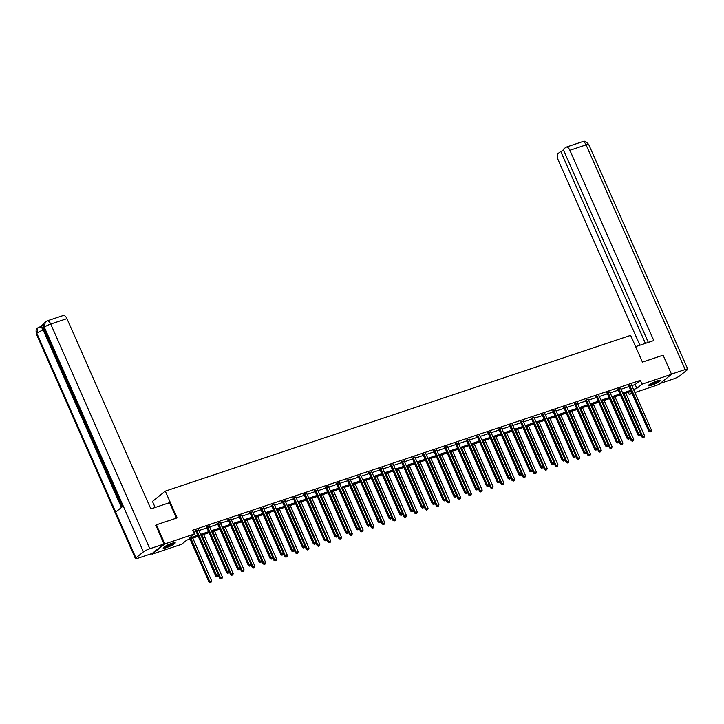 <?xml version="1.0" encoding="UTF-8"?>
<svg xmlns="http://www.w3.org/2000/svg" width="724" height="724" viewBox="0 0 724 724"><rect width="100%" height="100%" fill="white"/><g stroke="black" fill="none" stroke-linecap="round" stroke-linejoin="round"><path stroke-width="1.09" d="M171.896 543.29A6.597 1.041 -23.8 0 1 175.226 542.792A6.597 1.041 -23.8 0 1 172.547 544.955A6.597 1.041 -23.8 0 1 166.493 547.625A6.597 1.041 -23.8 0 1 163.153 548.113A6.597 1.041 -23.8 0 1 165.832 545.95A6.597 1.041 -23.8 0 1 171.896 543.29M657.066 380.869A6.597 1.041 -23.8 0 1 660.397 380.372A6.597 1.041 -23.8 0 1 657.718 382.534A6.597 1.041 -23.8 0 1 651.663 385.204A6.597 1.041 -23.8 0 1 648.324 385.693A6.597 1.041 -23.8 0 1 651.003 383.53A6.597 1.041 -23.8 0 1 657.066 380.869M155.153 507.497L152.474 501.424L165.307 491.134L630.631 335.357L642.432 362.109L663.103 355.185L671.537 374.29L658.704 384.58L634.894 392.553M632.133 393.476L629.21 394.453L631.69 392.462M628.278 392.336L629.21 394.453M198.213 536.303L186.72 540.158L181.516 544.33L152.022 554.204L164.855 543.914L194.34 534.041L189.145 538.213L197.779 535.317M151.759 553.607L152.022 554.204M631.835 385.621L635.156 384.516L640.36 380.344L192.656 530.221L194.34 534.041M193.589 532.339L196.095 531.497M198.847 530.574L206.919 527.877M209.67 526.954L217.743 524.248M220.494 523.325L228.567 520.628M231.327 519.705L239.391 516.999M242.151 516.076L250.214 513.379M252.975 512.456L261.038 509.759M263.798 508.836L271.862 506.13M274.622 505.207L282.686 502.51M285.446 501.587L293.519 498.881M296.27 497.958L304.342 495.261M307.094 494.338L315.166 491.632M317.917 490.709L325.99 488.012M328.741 487.089L336.814 484.392M339.574 483.469L347.638 480.763M350.398 479.84L358.461 477.143M361.222 476.22L369.285 473.514M372.046 472.591L380.109 469.894M382.869 468.971L390.933 466.274M393.693 465.351L401.766 462.645M404.517 461.722L412.589 459.025M415.341 458.102L423.413 455.396M426.164 454.473L434.237 451.776M436.997 450.853L445.061 448.147M447.821 447.224L455.885 444.527M458.645 443.604L466.709 440.907M469.469 439.984L477.532 437.278M480.293 436.355L488.356 433.658M491.116 432.735L499.18 430.029M501.94 429.106L510.013 426.409M512.764 425.486L520.837 422.78M523.588 421.866L531.66 419.16M534.412 418.237L542.484 415.54M545.244 414.617L553.308 411.911M556.068 410.988L564.132 408.291M566.892 407.368L574.956 404.662M577.716 403.739L585.779 401.042M588.54 400.119L596.603 397.422M599.363 396.499L607.436 393.793M610.187 392.87L618.26 390.173M621.011 389.25L629.084 386.544M631.509 384.878L628.667 385.838M620.685 388.507L617.834 389.458M609.861 392.127L607.011 393.087M599.038 395.757L596.187 396.707M588.214 399.377L585.363 400.327M577.39 402.997L574.539 403.956M566.566 406.626L563.715 407.576M555.742 410.246L552.892 411.205M544.919 413.875L542.068 414.825M534.086 417.495L531.244 418.454M523.262 421.124L520.411 422.074M512.438 424.744L509.587 425.694M501.614 428.364L498.764 429.323M490.791 431.993L487.94 432.943M479.967 435.613L477.116 436.572M469.143 439.242L466.292 440.192M458.319 442.862L455.468 443.821M447.495 446.491L444.645 447.441M436.672 450.111L433.821 451.061M425.839 453.731L422.997 454.69M415.015 457.36L412.164 458.31M404.191 460.98L401.34 461.939M393.367 464.609L390.517 465.559M382.543 468.229L379.693 469.179M371.72 471.849L368.869 472.808M360.896 475.478L358.045 476.428M350.072 479.098L347.221 480.057M339.248 482.727L336.398 483.677M328.415 486.347L325.574 487.306M317.592 489.976L314.75 490.926M306.768 493.596L303.917 494.546M295.944 497.216L293.093 498.175M285.12 500.845L282.269 501.795M274.296 504.465L271.446 505.424M263.473 508.094L260.622 509.044M252.649 511.714L249.798 512.664M241.825 515.334L238.974 516.293M231.001 518.963L228.15 519.913M220.168 522.583L217.327 523.543M209.345 526.212L206.494 527.163M198.521 529.832L195.67 530.792M155.732 525.362L156.429 524.809L164.855 543.914M156.429 524.809L177.099 517.886L165.307 491.134M640.36 380.344L642.043 384.163L671.537 374.29M633.527 389.449L636.839 388.336L642.043 384.163M200.53 534.393L208.602 531.697M211.363 530.773L219.426 528.067M222.187 527.144L230.25 524.447M233.01 523.524L241.074 520.827M243.834 519.904L251.898 517.198M254.658 516.275L262.721 513.578M265.482 512.655L273.554 509.949M276.306 509.026L284.378 506.329M287.129 505.406L295.202 502.709M297.953 501.786L306.026 499.08M308.777 498.157L316.85 495.46M319.61 494.537L327.673 491.831M330.434 490.908L338.497 488.211M341.257 487.288L349.321 484.582M352.081 483.659L360.145 480.962M362.905 480.039L370.969 477.342M373.729 476.419L381.801 473.713M384.553 472.79L392.625 470.093M395.376 469.17L403.449 466.464M406.2 465.541L414.273 462.844M417.033 461.921L425.097 459.215M427.857 458.292L435.92 455.595M438.681 454.672L446.744 451.975M449.504 451.052L457.568 448.346M460.328 447.423L468.392 444.726M471.152 443.803L479.216 441.097M481.976 440.174L490.048 437.477M492.8 436.554L500.872 433.857M503.623 432.934L511.696 430.228M514.447 429.305L522.52 426.608M525.28 425.685L533.344 422.979M536.104 422.056L544.167 419.359M546.928 418.436L554.991 415.73M557.751 414.807L565.815 412.11M568.575 411.187L576.639 408.49M579.399 407.567L587.472 404.861M590.223 403.938L598.296 401.241M601.047 400.318L609.119 397.612M611.87 396.689L619.943 393.992M622.694 393.069L630.767 390.372M634.025 390.589L634.414 390.281L633.962 390.435M631.201 391.358L623.138 394.055M620.378 394.978L612.314 397.684M609.554 398.607L601.481 401.304M598.73 402.227L590.657 404.924M587.906 405.847L579.834 408.553M577.082 409.476L569.01 412.173M566.249 413.096L558.186 415.802M555.426 416.725L547.362 419.422M544.602 420.345L536.538 423.042M533.778 423.965L525.715 426.671M522.954 427.594L514.891 430.291M512.13 431.214L504.058 433.92M501.307 434.843L493.234 437.54M490.483 438.463L482.41 441.169M479.659 442.093L471.586 444.789M468.835 445.713L460.763 448.409M458.002 449.333L449.939 452.038M447.179 452.962L439.115 455.658M436.355 456.582L428.291 459.288M425.531 460.211L417.467 462.908M414.707 463.831L406.644 466.537M403.883 467.451L395.811 470.157M393.06 471.08L384.987 473.777M382.236 474.7L374.163 477.406M371.412 478.329L363.339 481.026M360.579 481.949L352.516 484.655M349.755 485.578L341.692 488.275M338.932 489.198L330.868 491.895M328.108 492.818L320.044 495.524M317.284 496.447L309.22 499.144M306.46 500.067L298.397 502.773M295.636 503.696L287.564 506.393M284.813 507.316L276.74 510.022M273.989 510.945L265.916 513.642M263.165 514.565L255.092 517.262M252.332 518.185L244.269 520.891M241.508 521.814L233.445 524.511M230.685 525.434L222.621 528.14M219.861 529.063L211.797 531.76M209.037 532.683L200.973 535.38M635.156 384.516L636.839 388.336M629.799 385.512L628.93 386.2L648.885 431.441L649.754 430.753L629.799 385.512A0.842 0.724 51.3 0 0 629.618 385.24L629.527 385.141M650.451 431.776L651.138 431.54L650.451 431.776L649.754 430.753L651.482 430.165L631.527 384.924A0.842 0.724 51.3 0 1 631.455 384.625L631.446 384.498M628.93 386.2A0.842 0.724 51.3 0 0 628.758 385.937L628.387 385.53M648.885 431.441L650.098 432.056M651.138 431.54L651.482 430.165M640.613 433.975L641.953 437.006L644.55 435.73L625.78 393.168M624.043 393.747L643.165 437.613L644.206 437.106L643.518 437.341M644.55 435.73L644.206 437.106M643.165 437.613L641.953 437.006M659.311 380.263A5.711 0.896 -23.8 0 1 654.406 383.267A5.711 0.896 -23.8 0 1 648.985 384.824M649.727 384.29A5.285 0.833 156.2 0 0 654.215 382.824A5.285 0.833 156.2 0 0 658.415 380.462M648.532 385.231A6.552 1.032 156.2 0 0 654.46 383.385A6.552 1.032 156.2 0 0 659.917 380.209M174.14 542.683A5.711 0.896 -23.8 0 1 169.235 545.688A5.711 0.896 -23.8 0 1 163.814 547.244M164.565 546.711A5.285 0.833 156.2 0 0 169.045 545.244A5.285 0.833 156.2 0 0 173.244 542.882M163.362 547.652A6.552 1.032 156.2 0 0 169.289 545.806A6.552 1.032 156.2 0 0 174.746 542.629M635.609 346.651L653.799 340.561L569.879 150.275A5.077 2.543 -108.5 0 0 566.186 147.126A5.077 2.543 -108.5 0 0 565.77 147.352L563.191 149.425L648.306 342.407M687.8 369.14A5.204 0.815 156.2 0 0 685.176 369.53L586.078 144.845A5.077 2.543 -108.5 0 0 582.386 141.705C583.49 142.574 583.481 138.655 588.702 144.456L687.8 369.14A5.204 0.815 156.2 0 1 687.311 369.81L679.782 375.847A5.204 0.815 156.2 0 1 673.383 378.978L660.161 383.412M685.176 369.53L671.456 374.118M563.634 150.429L560.729 151.407L558.15 153.47A5.077 2.543 -108.5 0 0 558.086 159.723L639.898 345.221M560.729 151.407L645.401 343.375M176.421 518.113L169.606 502.655L150.873 508.927L66.943 318.641L50.743 324.062L149.832 548.747L163.959 544.014L155.904 525.226M149.832 548.747A5.204 0.815 156.2 0 0 143.433 551.878L123.216 506.031L115.686 512.067L135.913 557.914L143.433 551.878M135.913 557.914A5.204 0.815 156.2 0 0 135.424 558.584A5.204 0.815 156.2 0 0 138.049 558.195L152.167 553.471L163.959 544.014M43.838 323.836L40.227 326.732M47.051 320.922L45.322 321.854L44.336 327.203A5.204 0.815 156.2 0 1 50.743 324.062A5.077 2.543 -108.5 0 0 47.051 320.922L63.25 315.501A5.077 2.543 71.5 0 1 66.943 318.641M44.137 329.8L43.196 330.108A5.204 0.815 156.2 0 0 36.815 333.239L37.802 327.882L40.444 326.651A5.077 2.543 71.5 0 1 44.137 329.8L122.211 506.827M121.424 507.47L43.196 330.108C41.901 327.492 40.535 326.524 39.096 327.194M618.975 389.132L618.106 389.829L638.061 435.07L638.921 434.373L618.975 389.132A0.842 0.724 51.3 0 0 618.794 388.86L618.703 388.761M639.627 435.405L640.315 435.169L639.627 435.405L638.921 434.373L640.659 433.794L620.703 388.553A0.842 0.724 51.3 0 1 620.631 388.245L620.622 388.118M618.106 389.829A0.842 0.724 51.3 0 0 617.925 389.557L617.563 389.159M638.061 435.07L639.274 435.676M640.315 435.169L640.659 433.794M608.151 392.752L607.282 393.449L627.237 438.69L628.097 437.993L608.151 392.752A0.842 0.724 51.3 0 0 607.97 392.489L607.879 392.39M628.803 439.025L629.491 438.789L628.803 439.025L628.097 437.993L629.835 437.414L609.88 392.173A0.842 0.724 51.3 0 1 609.807 391.874L609.798 391.747M607.282 393.449A0.842 0.724 51.3 0 0 607.101 393.186L606.739 392.779M627.237 438.69L628.45 439.305M629.491 438.789L629.835 437.414M629.789 437.604L631.129 440.626L633.726 439.35L614.957 396.797M613.219 397.376L632.342 441.242L633.382 440.726L632.686 440.961M633.726 439.35L633.382 440.726M632.342 441.242L631.129 440.626M618.966 441.224L620.296 444.255L622.902 442.979L604.133 400.417M602.395 400.996L621.518 444.862L622.559 444.355L621.862 444.581M622.902 442.979L622.559 444.355M621.518 444.862L620.296 444.255M597.318 396.381L596.458 397.078L616.405 442.319L617.273 441.622L597.318 396.381A0.842 0.724 51.3 0 0 597.146 396.109L597.056 396.01M617.97 442.645L618.667 442.418L617.97 442.645L617.273 441.622L619.011 441.043L599.056 395.802A0.842 0.724 51.3 0 1 598.983 395.494L598.974 395.367M596.458 397.078A0.842 0.724 51.3 0 0 596.277 396.806L595.915 396.408M616.405 442.319L617.626 442.925M618.667 442.418L619.011 441.043M586.494 400.001L585.635 400.698L605.581 445.939L606.45 445.242L586.494 400.001A0.842 0.724 51.3 0 0 586.322 399.738L586.232 399.639M607.146 446.274L607.843 446.038L607.146 446.274L606.45 445.242L608.187 444.663L588.232 399.422A0.842 0.724 51.3 0 1 588.159 399.123L588.15 398.996M585.635 400.698A0.842 0.724 51.3 0 0 585.454 400.426L585.082 400.028M605.581 445.939L606.803 446.554M607.843 446.038L608.187 444.663M575.671 403.63L574.802 404.318L594.757 449.559L595.626 448.871L575.671 403.63A0.842 0.724 51.3 0 0 575.499 403.358L575.408 403.259M596.323 449.894L597.019 449.667L596.323 449.894L595.626 448.871L597.363 448.292L577.408 403.042A0.842 0.724 51.3 0 1 577.336 402.743L577.327 402.616M574.802 404.318A0.842 0.724 51.3 0 0 574.63 404.055L574.259 403.657M594.757 449.559L595.979 450.174M597.019 449.667L597.363 448.292M608.142 444.853L609.472 447.875L612.079 446.599L593.309 404.046M591.571 404.626L610.694 448.491L611.735 447.975L611.038 448.21M612.079 446.599L611.735 447.975M610.694 448.491L609.472 447.875M597.318 448.473L598.648 451.505L601.255 450.228L582.485 407.666M580.748 408.246L599.87 452.111L600.911 451.604L600.214 451.83M601.255 450.228L600.911 451.604M599.87 452.111L598.648 451.505M586.494 452.093L587.825 455.125L590.431 453.848L571.652 411.286M569.924 411.875L589.046 455.731L590.087 455.224L589.39 455.459M590.431 453.848L590.087 455.224M589.046 455.731L587.825 455.125M564.847 407.25L563.978 407.947L583.933 453.188L584.802 452.491L564.847 407.25A0.842 0.724 51.3 0 0 564.675 406.978L564.584 406.888M585.499 453.523L586.196 453.287L585.499 453.523L584.802 452.491L586.54 451.912L566.584 406.671A0.842 0.724 51.3 0 1 566.503 406.363L566.503 406.245M563.978 407.947A0.842 0.724 51.3 0 0 563.806 407.675L563.435 407.277M583.933 453.188L585.155 453.794M586.196 453.287L586.54 451.912M575.661 455.722L577.001 458.745L579.598 457.468L560.829 414.915M559.1 415.495L578.223 459.36L579.263 458.844L578.567 459.079M579.598 457.468L579.263 458.844M578.223 459.36L577.001 458.745M554.023 410.87L553.154 411.567L573.109 456.808L573.978 456.12L554.023 410.87A0.842 0.724 51.3 0 0 553.851 410.608L553.76 410.508M574.675 457.143L575.372 456.907L574.675 457.143L573.978 456.12L575.716 455.532L555.761 410.291A0.842 0.724 51.3 0 1 555.679 409.992L555.67 409.865M553.154 411.567A0.842 0.724 51.3 0 0 552.982 411.304L552.611 410.897M573.109 456.808L574.331 457.423M575.372 456.907L575.716 455.532M564.838 459.342L566.177 462.374L568.774 461.098L550.005 418.535M548.276 419.115L567.399 462.98L568.44 462.473L567.743 462.708M568.774 461.098L568.44 462.473M567.399 462.98L566.177 462.374M543.199 414.499L542.33 415.196L562.286 460.437L563.154 459.74L543.199 414.499A0.842 0.724 51.3 0 0 543.018 414.228L542.928 414.128M563.851 460.772L564.548 460.536L563.851 460.772L563.154 459.74L564.883 459.161L544.937 413.92A0.842 0.724 51.3 0 1 544.855 413.612L544.846 413.485M542.33 415.196A0.842 0.724 51.3 0 0 542.158 414.924L541.787 414.526M562.286 460.437L563.507 461.043M564.548 460.536L564.883 459.161M554.014 462.971L555.353 465.994L557.951 464.718L539.181 422.164M537.443 422.744L556.566 466.609L557.607 466.093L556.919 466.328M557.951 464.718L557.607 466.093M556.566 466.609L555.353 465.994M532.375 418.119L531.506 418.816L551.462 464.057L552.331 463.36L532.375 418.119A0.842 0.724 51.3 0 0 532.194 417.857L532.104 417.757M553.027 464.392L553.724 464.156L553.027 464.392L552.331 463.36L554.059 462.781L534.104 417.54A0.842 0.724 51.3 0 1 534.031 417.241L534.022 417.114M531.506 418.816A0.842 0.724 51.3 0 0 531.335 418.544L530.964 418.146M551.462 464.057L552.684 464.672M553.724 464.156L554.059 462.781M543.19 466.591L544.529 469.623L547.127 468.347L528.357 425.784M526.62 426.364L545.742 470.229L546.783 469.722L546.095 469.948M547.127 468.347L546.783 469.722M545.742 470.229L544.529 469.623M521.551 421.748L520.683 422.445L540.638 467.686L541.507 466.989L521.551 421.748A0.842 0.724 51.3 0 0 521.37 421.477L521.28 421.377M542.204 468.012L542.891 467.785L542.204 468.012L541.507 466.989L543.235 466.41L523.28 421.169A0.842 0.724 51.3 0 1 523.208 420.861L523.199 420.734M520.683 422.445A0.842 0.724 51.3 0 0 520.502 422.173L520.14 421.775M540.638 467.686L541.851 468.292M542.891 467.785L543.235 466.41M532.366 470.211L533.706 473.243L536.303 471.967L517.533 429.404M515.796 429.993L534.918 473.858L535.959 473.342L535.271 473.577M536.303 471.967L535.959 473.342M534.918 473.858L533.706 473.243M510.728 425.368L509.859 426.065L529.814 471.306L530.674 470.609L510.728 425.368A0.842 0.724 51.3 0 0 510.547 425.097L510.456 425.006M531.38 471.641L532.068 471.405L531.38 471.641L530.674 470.609L532.411 470.03L512.456 424.789A0.842 0.724 51.3 0 1 512.384 424.49L512.375 424.364M509.859 426.065A0.842 0.724 51.3 0 0 509.678 425.793L509.316 425.395M529.814 471.306L531.027 471.912M532.068 471.405L532.411 470.03M521.542 473.84L522.873 476.863L525.479 475.587L506.709 433.033M504.972 433.613L524.095 477.478L525.135 476.971L524.438 477.197M525.479 475.587L525.135 476.971M524.095 477.478L522.873 476.863M499.895 428.997L499.035 429.685L518.99 474.926L519.85 474.238L499.895 428.997A0.842 0.724 51.3 0 0 499.723 428.726L499.632 428.626M520.556 475.261L521.244 475.034L520.556 475.261L519.85 474.238L521.588 473.65L501.632 428.409A0.842 0.724 51.3 0 1 501.56 428.11L501.551 427.984M499.035 429.685A0.842 0.724 51.3 0 0 498.854 429.423L498.492 429.015M518.99 474.926L520.203 475.541M521.244 475.034L521.588 473.65M510.719 477.46L512.049 480.492L514.655 479.216L495.886 436.653M494.148 437.233L513.271 481.098L514.312 480.591L513.615 480.826M514.655 479.216L514.312 480.591M513.271 481.098L512.049 480.492M489.071 432.617L488.211 433.314L508.158 478.555L509.026 477.858L489.071 432.617A0.842 0.724 51.3 0 0 488.899 432.346L488.809 432.246M509.723 478.89L510.42 478.654L509.723 478.89L509.026 477.858L510.764 477.279L490.809 432.038A0.842 0.724 51.3 0 1 490.736 431.73L490.727 431.613M488.211 433.314A0.842 0.724 51.3 0 0 488.03 433.043L487.668 432.644M508.158 478.555L509.379 479.161M510.42 478.654L510.764 477.279M499.895 481.089L501.225 484.112L503.832 482.836L485.062 440.283M483.324 440.862L502.447 484.727L503.488 484.211L502.791 484.446M503.832 482.836L503.488 484.211M502.447 484.727L501.225 484.112M478.247 436.237L477.387 436.934L497.334 482.175L498.202 481.478L478.247 436.237A0.842 0.724 51.3 0 0 478.075 435.975L477.985 435.875M498.899 482.51L499.596 482.274L498.899 482.51L498.202 481.478L499.94 480.899L479.985 435.658A0.842 0.724 51.3 0 1 479.912 435.359L479.903 435.233M477.387 436.934A0.842 0.724 51.3 0 0 477.206 436.672L476.835 436.264M497.334 482.175L498.555 482.79M499.596 482.274L499.94 480.899M489.071 484.709L490.401 487.741L493.008 486.465L474.238 443.903M472.501 444.482L491.623 488.347L492.664 487.84L491.967 488.066M493.008 486.465L492.664 487.84M491.623 488.347L490.401 487.741M467.423 439.866L466.555 440.563L486.51 485.804L487.379 485.107L467.423 439.866A0.842 0.724 51.3 0 0 467.251 439.595L467.161 439.495M488.076 486.13L488.772 485.904L488.076 486.13L487.379 485.107L489.116 484.528L469.161 439.287A0.842 0.724 51.3 0 1 469.089 438.979L469.08 438.853M466.555 440.563A0.842 0.724 51.3 0 0 466.383 440.292L466.012 439.893M486.51 485.804L487.732 486.41M488.772 485.904L489.116 484.528M478.247 488.338L479.578 491.361L482.184 490.085L463.405 447.532M461.677 448.111L480.799 491.976L481.84 491.46L481.143 491.696M482.184 490.085L481.84 491.46M480.799 491.976L479.578 491.361M456.6 443.486L455.731 444.183L475.686 489.424L476.555 488.727L456.6 443.486A0.842 0.724 51.3 0 0 456.428 443.224L456.337 443.124M477.252 489.759L477.949 489.524L477.252 489.759L476.555 488.727L478.293 488.148L458.337 442.907A0.842 0.724 51.3 0 1 458.256 442.608L458.247 442.482M455.731 444.183A0.842 0.724 51.3 0 0 455.559 443.912L455.188 443.513M475.686 489.424L476.908 490.039M477.949 489.524L478.293 488.148M467.414 491.958L468.754 494.99L471.351 493.714L452.581 451.152M450.853 451.731L469.976 495.596L471.016 495.089L470.319 495.316M471.351 493.714L471.016 495.089M469.976 495.596L468.754 494.99M445.776 447.115L444.907 447.803L464.862 493.053L465.731 492.356L445.776 447.115A0.842 0.724 51.3 0 0 445.604 446.844L445.513 446.744M466.428 493.379L467.125 493.153L466.428 493.379L465.731 492.356L467.469 491.777L447.513 446.527A0.842 0.724 51.3 0 1 447.432 446.228L447.423 446.102M444.907 447.803A0.842 0.724 51.3 0 0 444.735 447.541L444.364 447.142M464.862 493.053L466.084 493.659M467.125 493.153L467.469 491.777M456.591 495.578L457.93 498.61L460.527 497.334L441.758 454.772M440.029 455.36L459.152 499.216L460.192 498.709L459.496 498.945M460.527 497.334L460.192 498.709M459.152 499.216L457.93 498.61M434.952 450.735L434.083 451.432L454.038 496.673L454.907 495.976L434.952 450.735A0.842 0.724 51.3 0 0 434.771 450.464L434.681 450.373M455.604 497.008L456.301 496.773L455.604 497.008L454.907 495.976L456.636 495.397L436.69 450.156A0.842 0.724 51.3 0 1 436.608 449.857L436.599 449.731M434.083 451.432A0.842 0.724 51.3 0 0 433.911 451.161L433.54 450.762M454.038 496.673L455.26 497.279M456.301 496.773L456.636 495.397M445.767 499.207L447.106 502.23L449.704 500.954L430.934 458.401M429.196 458.98L448.319 502.845L449.36 502.329L448.672 502.565M449.704 500.954L449.36 502.329M448.319 502.845L447.106 502.23M424.128 454.355L423.259 455.052L443.215 500.293L444.084 499.605L424.128 454.355A0.842 0.724 51.3 0 0 423.947 454.093L423.857 453.993M444.78 500.628L445.468 500.393L444.78 500.628L444.084 499.605L445.812 499.017L425.857 453.776A0.842 0.724 51.3 0 1 425.784 453.477L425.775 453.351M423.259 455.052A0.842 0.724 51.3 0 0 423.088 454.79L422.716 454.382M443.215 500.293L444.436 500.908M445.468 500.393L445.812 499.017M434.943 502.827L436.282 505.859L438.88 504.583L420.11 462.021M418.372 462.6L437.495 506.465L438.536 505.958L437.848 506.194M438.88 504.583L438.536 505.958M437.495 506.465L436.282 505.859M413.304 457.984L412.436 458.681L432.391 503.922L433.26 503.225L413.304 457.984A0.842 0.724 51.3 0 0 413.123 457.713L413.033 457.613M433.957 504.257L434.644 504.022L433.957 504.257L433.26 503.225L434.988 502.646L415.033 457.405A0.842 0.724 51.3 0 1 414.961 457.097L414.952 456.971M412.436 458.681A0.842 0.724 51.3 0 0 412.255 458.41L411.893 458.011M432.391 503.922L433.604 504.528M434.644 504.022L434.988 502.646M424.119 506.456L425.459 509.479L428.056 508.203L409.286 465.65M407.549 466.229L426.671 510.094L427.712 509.578L427.024 509.814M428.056 508.203L427.712 509.578M426.671 510.094L425.459 509.479M402.481 461.604L401.612 462.301L421.567 507.542L422.427 506.845L402.481 461.604A0.842 0.724 51.3 0 0 402.3 461.342L402.209 461.242M423.133 507.877L423.821 507.642L423.133 507.877L422.427 506.845L424.164 506.266L404.209 461.025A0.842 0.724 51.3 0 1 404.137 460.726L404.128 460.6M401.612 462.301A0.842 0.724 51.3 0 0 401.431 462.03L401.069 461.631M421.567 507.542L422.78 508.158M423.821 507.642L424.164 506.266M413.295 510.076L414.626 513.108L417.232 511.832L398.462 469.27M396.725 469.849L415.848 513.714L416.888 513.207L416.191 513.434M417.232 511.832L416.888 513.207M415.848 513.714L414.626 513.108M391.648 465.233L390.788 465.93L410.743 511.171L411.603 510.474L391.648 465.233A0.842 0.724 51.3 0 0 391.476 464.962L391.385 464.862M412.3 511.497L412.997 511.271L412.3 511.497L411.603 510.474L413.341 509.895L393.385 464.654A0.842 0.724 51.3 0 1 393.313 464.346L393.304 464.22M390.788 465.93A0.842 0.724 51.3 0 0 390.607 465.659L390.245 465.261M410.743 511.171L411.956 511.778M412.997 511.271L413.341 509.895M402.472 513.705L403.802 516.728L406.408 515.452L387.639 472.89M385.901 473.478L405.024 517.343L406.064 516.827L405.368 517.063M406.408 515.452L406.064 516.827M405.024 517.343L403.802 516.728M380.824 468.853L379.964 469.55L399.91 514.791L400.779 514.094L380.824 468.853A0.842 0.724 51.3 0 0 380.652 468.591L380.562 468.491M401.476 515.126L402.173 514.891L401.476 515.126L400.779 514.094L402.517 513.515L382.562 468.274A0.842 0.724 51.3 0 1 382.489 467.976L382.48 467.849M379.964 469.55A0.842 0.724 51.3 0 0 379.783 469.279L379.412 468.881M399.91 514.791L401.132 515.407M402.173 514.891L402.517 513.515M391.648 517.325L392.978 520.357L395.585 519.081L376.815 476.519M375.077 477.098L394.2 520.963L395.241 520.456L394.544 520.683M395.585 519.081L395.241 520.456M394.2 520.963L392.978 520.357M370 472.482L369.131 473.17L389.087 518.411L389.955 517.723L370 472.482A0.842 0.724 51.3 0 0 369.828 472.211L369.738 472.111M390.652 518.746L391.349 518.52L390.652 518.746L389.955 517.723L391.693 517.135L371.738 471.894A0.842 0.724 51.3 0 1 371.665 471.596L371.656 471.469M369.131 473.17A0.842 0.724 51.3 0 0 368.959 472.908L368.588 472.501M389.087 518.411L390.308 519.027M391.349 518.52L391.693 517.135M380.824 520.945L382.154 523.977L384.761 522.701L365.991 480.139M364.253 480.718L383.376 524.583L384.417 524.076L383.72 524.312M384.761 522.701L384.417 524.076M383.376 524.583L382.154 523.977M359.176 476.102L358.308 476.799L378.263 522.04L379.132 521.343L359.176 476.102A0.842 0.724 51.3 0 0 359.004 475.831L358.914 475.731M379.829 522.375L380.525 522.14L379.829 522.375L379.132 521.343L380.869 520.764L360.914 475.523A0.842 0.724 51.3 0 1 360.833 475.216L360.833 475.098M358.308 476.799A0.842 0.724 51.3 0 0 358.136 476.528L357.765 476.13M378.263 522.04L379.485 522.647M380.525 522.14L380.869 520.764M369.991 524.574L371.331 527.597L373.937 526.321L355.158 483.768M353.43 484.347L372.552 528.212L373.593 527.696L372.896 527.932M373.937 526.321L373.593 527.696M372.552 528.212L371.331 527.597M348.353 479.722L347.484 480.419L367.439 525.66L368.308 524.963L348.353 479.722A0.842 0.724 51.3 0 0 348.181 479.46L348.09 479.36M369.005 525.995L369.702 525.76L369.005 525.995L368.308 524.963L370.045 524.384L350.09 479.143A0.842 0.724 51.3 0 1 350.009 478.845L350 478.718M347.484 480.419A0.842 0.724 51.3 0 0 347.312 480.157L346.941 479.75M367.439 525.66L368.661 526.276M369.702 525.76L370.045 524.384M359.167 528.194L360.507 531.226L363.104 529.95L344.334 487.388M342.606 487.967L361.728 531.832L362.769 531.326L362.072 531.561M363.104 529.95L362.769 531.326M361.728 531.832L360.507 531.226M337.529 483.351L336.66 484.048L356.615 529.289L357.484 528.592L337.529 483.351A0.842 0.724 51.3 0 0 337.348 483.08L337.266 482.98M358.181 529.615L358.878 529.389L358.181 529.615L357.484 528.592L359.213 528.013L339.266 482.772A0.842 0.724 51.3 0 1 339.185 482.465L339.176 482.338M336.66 484.048A0.842 0.724 51.3 0 0 336.488 483.777L336.117 483.379M356.615 529.289L357.837 529.896M358.878 529.389L359.213 528.013M348.344 531.823L349.683 534.846L352.28 533.57L333.511 491.017M331.782 491.596L350.896 535.461L351.936 534.946L351.249 535.181M352.28 533.57L351.936 534.946M350.896 535.461L349.683 534.846M326.705 486.971L325.836 487.668L345.791 532.909L346.66 532.212L326.705 486.971A0.842 0.724 51.3 0 0 326.524 486.709L326.433 486.609M347.357 533.244L348.054 533.009L347.357 533.244L346.66 532.212L348.389 531.633L328.443 486.392A0.842 0.724 51.3 0 1 328.361 486.094L328.352 485.967M325.836 487.668A0.842 0.724 51.3 0 0 325.664 487.397L325.293 486.999M345.791 532.909L347.013 533.525M348.054 533.009L348.389 531.633M337.52 535.443L338.859 538.475L341.457 537.199L322.687 494.637M320.949 495.216L340.072 539.081L341.113 538.575L340.425 538.801M341.457 537.199L341.113 538.575M340.072 539.081L338.859 538.475M315.881 490.601L315.012 491.288L334.968 536.538L335.836 535.841L315.881 490.601A0.842 0.724 51.3 0 0 315.7 490.329L315.61 490.229M336.533 536.864L337.221 536.638L336.533 536.864L335.836 535.841L337.565 535.262L317.61 490.021A0.842 0.724 51.3 0 1 317.537 489.714L317.528 489.587M315.012 491.288A0.842 0.724 51.3 0 0 314.84 491.026L314.469 490.628M334.968 536.538L336.18 537.145M337.221 536.638L337.565 535.262M326.696 539.063L328.035 542.095L330.633 540.819L311.863 498.257M310.125 498.845L329.248 542.701L330.289 542.195L329.601 542.43M330.633 540.819L330.289 542.195M329.248 542.701L328.035 542.095M305.057 494.221L304.189 494.917L324.144 540.158L325.004 539.461L305.057 494.221A0.842 0.724 51.3 0 0 304.876 493.949L304.786 493.859M325.709 540.493L326.397 540.258L325.709 540.493L325.004 539.461L326.741 538.882L306.786 493.641A0.842 0.724 51.3 0 1 306.714 493.343L306.704 493.216M304.189 494.917A0.842 0.724 51.3 0 0 304.008 494.646L303.646 494.248M324.144 540.158L325.357 540.765M326.397 540.258L326.741 538.882M315.872 542.692L317.212 545.715L319.809 544.439L301.039 501.886M299.302 502.465L318.424 546.33L319.465 545.824L318.768 546.05M319.809 544.439L319.465 545.824M318.424 546.33L317.212 545.715M294.234 497.85L293.365 498.537L313.32 543.778L314.18 543.091L294.234 497.85A0.842 0.724 51.3 0 0 294.053 497.578L293.962 497.479M314.886 544.113L315.574 543.878L314.886 544.113L314.18 543.091L315.917 542.502L295.962 497.261A0.842 0.724 51.3 0 1 295.89 496.963L295.881 496.836M293.365 498.537A0.842 0.724 51.3 0 0 293.184 498.275L292.822 497.868M313.32 543.778L314.533 544.394M315.574 543.878L315.917 542.502M305.048 546.312L306.379 549.344L308.985 548.068L290.215 505.506M288.478 506.085L307.6 549.95L308.641 549.444L307.944 549.679M308.985 548.068L308.641 549.444M307.6 549.95L306.379 549.344M283.401 501.47L282.541 502.166L302.496 547.407L303.356 546.711L283.401 501.47A0.842 0.724 51.3 0 0 283.229 501.198L283.138 501.099M304.053 547.742L304.75 547.507L304.053 547.742L303.356 546.711L305.094 546.131L285.138 500.89A0.842 0.724 51.3 0 1 285.066 500.583L285.057 500.456M282.541 502.166A0.842 0.724 51.3 0 0 282.36 501.895L281.998 501.497M302.496 547.407L303.709 548.014M304.75 547.507L305.094 546.131M294.225 549.941L295.555 552.964L298.161 551.688L279.392 509.135M277.654 509.714L296.777 553.579L297.817 553.064L297.121 553.299M298.161 551.688L297.817 553.064M296.777 553.579L295.555 552.964M272.577 505.09L271.717 505.786L291.663 551.027L292.532 550.331L272.577 505.09A0.842 0.724 51.3 0 0 272.405 504.827L272.315 504.728M293.229 551.362L293.926 551.127L293.229 551.362L292.532 550.331L294.27 549.751L274.315 504.51A0.842 0.724 51.3 0 1 274.242 504.212L274.233 504.085M271.717 505.786A0.842 0.724 51.3 0 0 271.536 505.524L271.165 505.117M291.663 551.027L292.885 551.643M293.926 551.127L294.27 549.751M283.401 553.561L284.731 556.593L287.338 555.317L268.568 512.755M266.83 513.334L285.953 557.199L286.994 556.693L286.297 556.919M287.338 555.317L286.994 556.693M285.953 557.199L284.731 556.593M261.753 508.719L260.884 509.415L280.84 554.656L281.708 553.96L261.753 508.719A0.842 0.724 51.3 0 0 261.581 508.447L261.491 508.348M282.405 554.982L283.102 554.756L282.405 554.982L281.708 553.96L283.446 553.38L263.491 508.139A0.842 0.724 51.3 0 1 263.418 507.832L263.409 507.705M260.884 509.415A0.842 0.724 51.3 0 0 260.712 509.144L260.341 508.746M280.84 554.656L282.061 555.263M283.102 554.756L283.446 553.38M272.577 557.19L273.907 560.213L276.514 558.937L257.735 516.384M256.006 516.963L275.129 560.829L276.17 560.313L275.473 560.548M276.514 558.937L276.17 560.313M275.129 560.829L273.907 560.213M250.929 512.339L250.061 513.035L270.016 558.276L270.885 557.58L250.929 512.339A0.842 0.724 51.3 0 0 250.757 512.076L250.667 511.977M271.581 558.611L272.278 558.376L271.581 558.611L270.885 557.58L272.622 557L252.667 511.759A0.842 0.724 51.3 0 1 252.586 511.461L252.586 511.334M250.061 513.035A0.842 0.724 51.3 0 0 249.889 512.764L249.518 512.366M270.016 558.276L271.238 558.892M272.278 558.376L272.622 557M261.744 560.81L263.084 563.842L265.681 562.566L246.911 520.004M245.183 520.583L264.305 564.449L265.346 563.942L264.649 564.168M265.681 562.566L265.346 563.942M264.305 564.449L263.084 563.842M240.106 515.968L239.237 516.655L259.192 561.896L260.061 561.209L240.106 515.968A0.842 0.724 51.3 0 0 239.934 515.696L239.843 515.597M260.758 562.231L261.454 562.005L260.758 562.231L260.061 561.209L261.798 560.629L241.843 515.379A0.842 0.724 51.3 0 1 241.762 515.081L241.753 514.954M239.237 516.655A0.842 0.724 51.3 0 0 239.065 516.393L238.694 515.986M259.192 561.896L260.414 562.512M261.454 562.005L261.798 560.629M250.92 564.43L252.26 567.462L254.857 566.186L236.087 523.624M234.359 524.212L253.481 568.069L254.522 567.562L253.825 567.797M254.857 566.186L254.522 567.562M253.481 568.069L252.26 567.462M229.282 519.588L228.413 520.284L248.368 565.525L249.237 564.829L229.282 519.588A0.842 0.724 51.3 0 0 229.101 519.316L229.01 519.217M249.934 565.86L250.631 565.625L249.934 565.86L249.237 564.829L250.966 564.249L231.019 519.008A0.842 0.724 51.3 0 1 230.938 518.701L230.929 518.583M228.413 520.284A0.842 0.724 51.3 0 0 228.241 520.013L227.87 519.615M248.368 565.525L249.59 566.132M250.631 565.625L250.966 564.249M240.097 568.059L241.436 571.082L244.033 569.806L225.264 527.253M223.526 527.832L242.649 571.698L243.689 571.182L243.002 571.417M244.033 569.806L243.689 571.182M242.649 571.698L241.436 571.082M218.458 523.208L217.589 523.904L237.544 569.145L238.413 568.458L218.458 523.208A0.842 0.724 51.3 0 0 218.277 522.945L218.186 522.846M239.11 569.48L239.807 569.245L239.11 569.48L238.413 568.458L240.142 567.869L220.187 522.628A0.842 0.724 51.3 0 1 220.114 522.33L220.105 522.203M217.589 523.904A0.842 0.724 51.3 0 0 217.417 523.642L217.046 523.235M237.544 569.145L238.766 569.761M239.807 569.245L240.142 567.869M229.273 571.679L230.612 574.711L233.209 573.435L214.44 530.873M212.702 531.452L231.825 575.318L232.866 574.811L232.178 575.046M233.209 573.435L232.866 574.811M231.825 575.318L230.612 574.711M207.634 526.837L206.765 527.534L226.721 572.774L227.589 572.078L207.634 526.837A0.842 0.724 51.3 0 0 207.453 526.565L207.363 526.466M228.286 573.1L228.974 572.874L228.286 573.1L227.589 572.078L229.318 571.498L209.363 526.258A0.842 0.724 51.3 0 1 209.29 525.95L209.281 525.823M206.765 527.534A0.842 0.724 51.3 0 0 206.584 527.262L206.222 526.864M226.721 572.774L227.933 573.381M228.974 572.874L229.318 571.498M218.449 575.309L219.788 578.331L222.386 577.055L203.616 534.502M201.878 535.081L221.001 578.947L222.042 578.431L221.354 578.666M222.386 577.055L222.042 578.431M221.001 578.947L219.788 578.331M196.81 530.457L195.942 531.154L215.897 576.394L216.757 575.698L196.81 530.457A0.842 0.724 51.3 0 0 196.629 530.194L196.539 530.095M217.462 576.729L218.15 576.494L217.462 576.729L216.757 575.698L218.494 575.118L198.539 529.878A0.842 0.724 51.3 0 1 198.467 529.579L198.457 529.452M195.942 531.154A0.842 0.724 51.3 0 0 195.761 530.882L195.399 530.484M215.897 576.394L217.11 577.01M218.15 576.494L218.494 575.118M190.032 539.045L208.965 581.96L211.562 580.684L192.792 538.122M191.055 538.701L210.177 582.567L211.218 582.06L210.521 582.286M211.562 580.684L211.218 582.06M210.177 582.567L208.965 581.96M629.618 385.24L628.758 385.937M588.702 144.456A5.204 0.815 156.2 0 0 586.078 144.845L569.879 150.275M45.322 321.854C44.743 323.347 43.042 321.619 43.865 327.863A5.204 0.815 156.2 0 1 44.336 327.203L123.216 506.031M115.686 512.067L36.815 333.239A5.204 0.815 156.2 0 0 36.327 333.909L135.424 558.584M618.794 388.86L617.925 389.557M607.97 392.489L607.101 393.186M597.146 396.109L596.277 396.806M586.322 399.738L585.454 400.426M575.499 403.358L574.63 404.055M564.675 406.978L563.806 407.675M553.851 410.608L552.982 411.304M543.018 414.228L542.158 414.924M532.194 417.857L531.335 418.544M521.37 421.477L520.502 422.173M510.547 425.097L509.678 425.793M499.723 428.726L498.854 429.423M488.899 432.346L488.03 433.043M478.075 435.975L477.206 436.672M467.251 439.595L466.383 440.292M456.428 443.224L455.559 443.912M445.604 446.844L444.735 447.541M434.771 450.464L433.911 451.161M423.947 454.093L423.088 454.79M413.123 457.713L412.255 458.41M402.3 461.342L401.431 462.03M391.476 464.962L390.607 465.659M380.652 468.591L379.783 469.279M369.828 472.211L368.959 472.908M359.004 475.831L358.136 476.528M348.181 479.46L347.312 480.157M337.348 483.08L336.488 483.777M326.524 486.709L325.664 487.397M315.7 490.329L314.84 491.026M304.876 493.949L304.008 494.646M294.053 497.578L293.184 498.275M283.229 501.198L282.36 501.895M272.405 504.827L271.536 505.524M261.581 508.447L260.712 509.144M250.757 512.076L249.889 512.764M239.934 515.696L239.065 516.393M229.101 519.316L228.241 520.013M218.277 522.945L217.417 523.642M207.453 526.565L206.584 527.262M196.629 530.194L195.761 530.882M566.186 147.126L582.386 141.705M43.865 327.863L122.646 506.483M37.802 327.882C37.186 329.402 35.512 327.664 36.327 333.909"/></g></svg>
